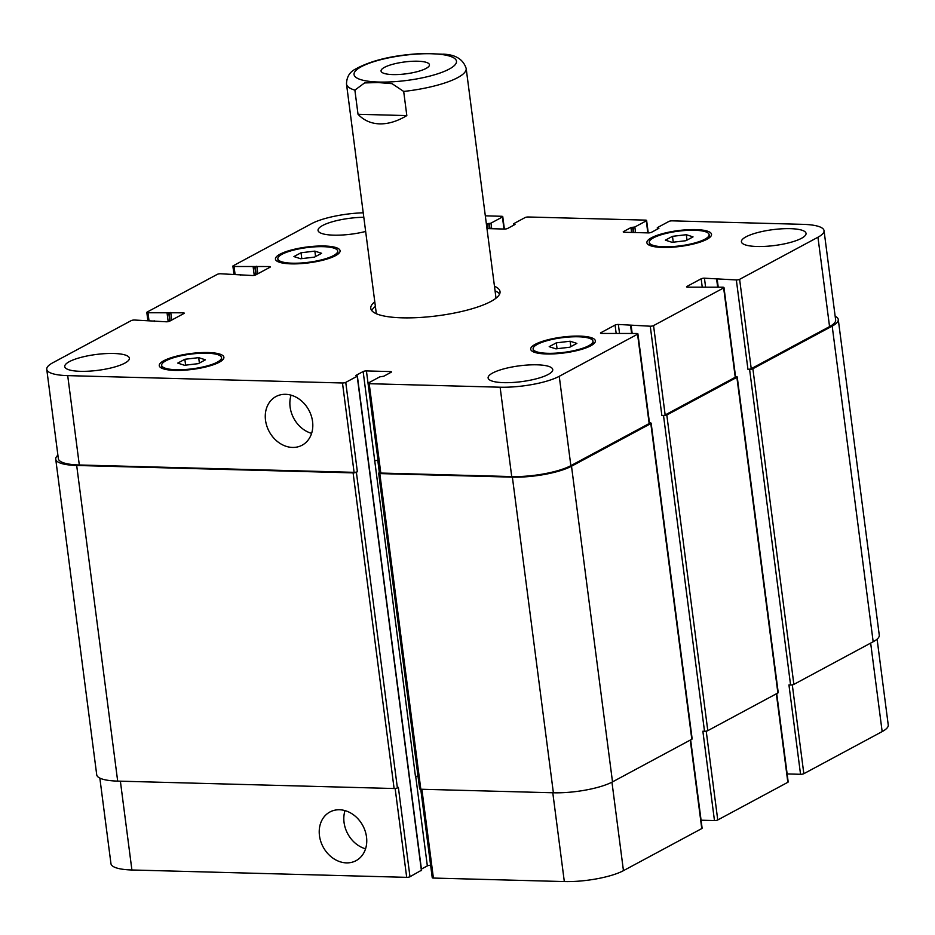 <?xml version="1.0" encoding="UTF-8"?>
<svg xmlns="http://www.w3.org/2000/svg" width="935" height="935" viewBox="0 0 935 935"><rect width="100%" height="100%" fill="white"/><g stroke="black" fill="none" stroke-linecap="round" stroke-linejoin="round"><path stroke-width="1.4" d="M392.829 74.578A24.392 5.972 172.6 0 1 381.059 71.037A24.392 5.972 172.6 0 1 404.481 61.979A24.392 5.972 172.6 0 1 429.445 64.76A24.392 5.972 172.6 0 1 417.524 71.586A24.392 5.972 172.6 0 1 392.829 74.578M444.265 54.277L423.859 53.447M358.023 114.28L354.879 90.134L364.58 82.923L378.219 82.56L392.046 83.659L403.686 91.443L406.83 115.589L358.023 114.28C363.808 120.381 371.008 123.584 379.633 123.876C388.305 124.051 397.363 121.281 406.83 115.589M371.768 310.619A65.169 15.953 172.6 0 1 375.379 306.423M495.071 290.878A65.169 15.953 172.6 0 1 499.629 294.011M494.463 286.239A65.169 15.953 172.6 0 1 500.026 291.591A65.169 15.953 172.6 0 1 468.178 309.847A65.169 15.953 172.6 0 1 402.202 317.83A65.169 15.953 172.6 0 1 370.763 308.386A65.169 15.953 172.6 0 1 374.783 301.783M376.676 313.891A60.343 14.773 172.6 0 1 376.162 312.407L346.499 84.021A60.343 14.773 -7.4 0 0 354.879 90.134M403.686 91.443A60.343 14.773 -7.4 0 0 466.179 68.477L495.842 296.863A60.343 14.773 172.6 0 1 495.714 298.429M291.065 395.166A27.629 22.534 -118.3 0 0 290.107 407.029A27.629 22.534 -118.3 0 0 311.6 433.373M265.517 420.247A27.629 22.534 61.7 0 1 275.954 396.545A27.629 22.534 61.7 0 1 308.889 410.208A27.629 22.534 61.7 0 1 302.11 445.212A27.629 22.534 61.7 0 1 265.517 420.247M345.015 810.61A27.629 22.534 -118.3 0 0 344.057 822.473A27.629 22.534 -118.3 0 0 365.562 848.816M319.466 835.691A27.629 22.534 61.7 0 1 329.915 811.989A27.629 22.534 61.7 0 1 362.838 825.652A27.629 22.534 61.7 0 1 356.071 860.656A27.629 22.534 61.7 0 1 319.466 835.691M184.861 359.274L198.688 357.649L205.408 359.823L198.314 363.645L184.487 365.281L177.755 363.096L184.861 359.274L185.621 365.141M198.688 357.649L199.389 363.06M301.035 252.754L314.861 251.118L321.593 253.303L314.487 257.125L300.661 258.75L293.941 256.576L301.035 252.754L301.795 258.621M314.861 251.118L315.562 256.541M672.487 236.333L686.313 234.697L693.034 236.882L685.939 240.704L672.113 242.329L665.381 240.155L672.487 236.333L673.247 242.2M686.313 234.697L687.015 240.12M556.302 342.853L570.128 341.228L576.86 343.402L569.754 347.224L555.928 348.86L549.207 346.675L556.302 342.853L557.061 348.72M570.128 341.228L570.829 346.64M663.838 246.782A30.177 7.386 -7.4 0 0 694.389 243.077A30.177 7.386 -7.4 0 0 709.127 234.627A30.177 7.386 -7.4 0 0 678.261 231.19A30.177 7.386 -7.4 0 0 649.287 242.399A30.177 7.386 -7.4 0 0 663.838 246.782M662.611 247.436A32.585 7.971 172.6 0 1 646.891 242.714A32.585 7.971 172.6 0 1 678.179 230.606A32.585 7.971 172.6 0 1 711.523 234.323A32.585 7.971 172.6 0 1 695.605 243.451A32.585 7.971 172.6 0 1 662.611 247.436M547.665 353.301A30.177 7.386 -7.4 0 0 578.204 349.608A30.177 7.386 -7.4 0 0 592.954 341.158A30.177 7.386 -7.4 0 0 562.075 337.722A30.177 7.386 -7.4 0 0 533.114 348.93A30.177 7.386 -7.4 0 0 547.665 353.301M546.426 353.968A32.585 7.971 172.6 0 1 530.718 349.234A32.585 7.971 172.6 0 1 562.005 337.126A32.585 7.971 172.6 0 1 595.35 340.843A32.585 7.971 172.6 0 1 579.419 349.97A32.585 7.971 172.6 0 1 546.426 353.968M176.212 369.722A30.177 7.386 -7.4 0 0 206.764 366.029A30.177 7.386 -7.4 0 0 221.501 357.579A30.177 7.386 -7.4 0 0 190.635 354.143A30.177 7.386 -7.4 0 0 161.661 365.351A30.177 7.386 -7.4 0 0 176.212 369.722M174.985 370.389A32.585 7.971 172.6 0 1 159.266 365.655A32.585 7.971 172.6 0 1 190.553 353.547A32.585 7.971 172.6 0 1 223.897 357.264A32.585 7.971 172.6 0 1 207.979 366.391A32.585 7.971 172.6 0 1 174.985 370.389M292.398 263.202A30.177 7.386 -7.4 0 0 322.937 259.498A30.177 7.386 -7.4 0 0 337.687 251.048A30.177 7.386 -7.4 0 0 306.809 247.611A30.177 7.386 -7.4 0 0 277.847 258.82A30.177 7.386 -7.4 0 0 292.398 263.202M291.171 263.857A32.585 7.971 172.6 0 1 275.451 259.135A32.585 7.971 172.6 0 1 306.738 247.027A32.585 7.971 172.6 0 1 340.083 250.744A32.585 7.971 172.6 0 1 324.153 259.872A32.585 7.971 172.6 0 1 291.171 263.857M365.643 231.459A32.585 7.971 172.6 0 1 333.76 235.164A32.585 7.971 172.6 0 1 318.052 230.442A32.585 7.971 172.6 0 1 363.808 217.294M80.468 371.324A32.585 7.971 172.6 0 1 64.749 366.602A32.585 7.971 172.6 0 1 96.036 354.494A32.585 7.971 172.6 0 1 129.381 358.199A32.585 7.971 172.6 0 1 113.451 367.326A32.585 7.971 172.6 0 1 80.468 371.324M503.836 382.66A32.585 7.971 172.6 0 1 488.117 377.939A32.585 7.971 172.6 0 1 519.404 365.83A32.585 7.971 172.6 0 1 552.749 369.535A32.585 7.971 172.6 0 1 536.83 378.663A32.585 7.971 172.6 0 1 503.836 382.66M757.128 246.501A32.585 7.971 172.6 0 1 741.42 241.779A32.585 7.971 172.6 0 1 772.707 229.671A32.585 7.971 172.6 0 1 806.04 233.388A32.585 7.971 172.6 0 1 790.122 242.504A32.585 7.971 172.6 0 1 757.128 246.501M486.971 228.584L504.374 229.052A2.419 0.596 -7.4 0 0 507.658 228.444L515.033 224.47L513.596 223.745L525.026 217.598A2.419 0.596 172.6 0 1 528.31 216.99L645.454 220.122A2.419 0.596 172.6 0 1 646.623 220.473A2.419 0.596 172.6 0 1 646.284 220.847L634.842 226.995L630.95 227.579L623.563 231.541A2.419 0.596 -7.4 0 0 623.224 231.915A2.419 0.596 -7.4 0 0 624.393 232.266L648.236 232.897A2.419 0.596 -7.4 0 0 651.52 232.289L658.894 228.327L657.457 227.591L668.887 221.443A2.419 0.596 172.6 0 1 672.171 220.847L803.095 224.353A43.454 10.636 172.6 0 1 824.039 230.653A43.454 10.636 172.6 0 1 817.95 237.233L739.62 279.343A2.419 0.596 172.6 0 1 736.336 279.951L704.441 278.186A2.419 0.596 -7.4 0 0 701.156 278.794L686.886 286.461A2.419 0.596 -7.4 0 0 686.547 286.823A2.419 0.596 -7.4 0 0 687.716 287.174L722.813 287.22A2.419 0.596 172.6 0 1 723.982 287.571A2.419 0.596 172.6 0 1 723.643 287.933L653.553 325.602A2.419 0.596 172.6 0 1 650.269 326.21L618.362 324.457A2.419 0.596 -7.4 0 0 615.078 325.064L600.819 332.731A2.419 0.596 -7.4 0 0 600.48 333.094A2.419 0.596 -7.4 0 0 601.649 333.444L636.747 333.479A2.419 0.596 172.6 0 1 637.904 333.83A2.419 0.596 172.6 0 1 637.565 334.204L559.247 376.302A43.454 10.636 172.6 0 1 500.12 387.207L369.196 383.701A2.419 0.596 172.6 0 1 368.039 383.35A2.419 0.596 172.6 0 1 368.378 382.988L379.809 376.84L383.712 376.256L391.087 372.282A2.419 0.596 -7.4 0 0 391.426 371.92A2.419 0.596 -7.4 0 0 390.269 371.569L366.426 370.926A2.419 0.596 -7.4 0 0 363.142 371.534L355.756 375.508L357.205 376.232L345.763 382.38A2.419 0.596 172.6 0 1 342.479 382.988L67.706 375.625A43.454 10.636 172.6 0 1 46.75 369.325A43.454 10.636 172.6 0 1 52.839 362.745L131.169 320.635A2.419 0.596 172.6 0 1 134.453 320.027L166.36 321.792A2.419 0.596 -7.4 0 0 169.644 321.184L183.903 313.517A2.419 0.596 -7.4 0 0 184.242 313.155A2.419 0.596 -7.4 0 0 183.073 312.804L147.975 312.757A2.419 0.596 172.6 0 1 146.818 312.407A2.419 0.596 172.6 0 1 147.157 312.045L217.247 274.376A2.419 0.596 172.6 0 1 220.531 273.768L252.427 275.521A2.419 0.596 -7.4 0 0 255.711 274.913L269.981 267.246A2.419 0.596 -7.4 0 0 270.308 266.884A2.419 0.596 -7.4 0 0 269.151 266.533L234.054 266.498A2.419 0.596 172.6 0 1 232.885 266.148A2.419 0.596 172.6 0 1 233.224 265.774L311.554 223.675A43.454 10.636 172.6 0 1 363.224 212.794M485.323 215.845L501.592 216.277A2.419 0.596 172.6 0 1 502.761 216.628A2.419 0.596 172.6 0 1 502.422 216.99L490.98 223.138L486.399 224.096M877.1 639.154L888.25 725.011A43.454 10.636 172.6 0 1 882.161 731.591L803.831 773.701A2.419 0.596 172.6 0 1 800.547 774.297L787.153 773.946M776.716 693.606L788.182 781.929A2.419 0.596 172.6 0 1 787.843 782.291L717.753 819.96A2.419 0.596 172.6 0 1 714.469 820.568L701.075 820.205M690.638 739.877L702.115 828.188A2.419 0.596 172.6 0 1 701.776 828.562L623.446 870.66A43.454 10.636 172.6 0 1 564.319 881.565L433.408 878.058A2.419 0.596 172.6 0 1 432.239 877.708L420.75 789.233M430.626 865.284A2.419 0.596 -7.4 0 0 427.342 865.892L421.404 869.082M421.369 870.275L409.974 876.738A2.419 0.596 172.6 0 1 406.69 877.346L131.905 869.982A43.454 10.636 172.6 0 1 110.961 863.683L99.846 778.107M378.032 460.289A2.419 0.596 -7.4 0 0 374.748 460.897L415.491 776.669A2.419 0.596 172.6 0 1 417.992 776.085M378.663 473.239L419.651 788.883A2.419 0.596 -7.4 0 0 420.82 789.233L553.38 792.787A43.454 10.636 -7.4 0 0 612.507 781.882L691.818 739.246A2.419 0.596 -7.4 0 0 692.145 738.884L651.157 423.228A2.419 0.596 172.6 0 1 650.818 423.602L571.507 466.226A43.454 10.636 172.6 0 1 512.38 477.142L379.82 473.589A2.419 0.596 172.6 0 1 378.663 473.239A2.419 0.596 172.6 0 1 379.002 472.876L379.622 472.537M714.469 820.568L702.863 731.217L704.511 731.263A2.419 0.596 -7.4 0 0 707.795 730.656L777.885 692.975A2.419 0.596 -7.4 0 0 778.224 692.613L737.224 376.969A2.419 0.596 172.6 0 1 736.885 377.331L666.807 415.011A2.419 0.596 172.6 0 1 663.523 415.608L661.875 415.572L650.269 326.21M800.547 774.297L788.941 684.946L790.589 684.993A2.419 0.596 -7.4 0 0 793.873 684.385L873.173 641.749A43.454 10.636 -7.4 0 0 879.274 635.169L838.274 319.525A43.454 10.636 172.6 0 1 832.185 326.105L752.874 368.741A2.419 0.596 172.6 0 1 749.59 369.348L747.942 369.302L736.336 279.951M46.75 369.325L58.356 458.688A43.454 10.636 172.6 0 0 79.311 464.987L354.084 472.339A2.419 0.596 172.6 0 0 357.369 471.743L356.387 472.268A2.419 0.596 172.6 0 1 353.103 472.876L76.682 465.466A43.454 10.636 172.6 0 1 55.726 459.167L96.726 774.811A43.454 10.636 -7.4 0 0 117.681 781.111L394.102 788.521A2.419 0.596 -7.4 0 0 397.387 787.913L398.368 787.387L409.974 876.738M824.039 230.653L835.645 320.004A43.454 10.636 172.6 0 1 829.555 326.595L751.226 368.694A2.419 0.596 172.6 0 1 747.942 369.302M723.982 287.571L735.588 376.922A2.419 0.596 172.6 0 1 735.249 377.284L665.159 414.965A2.419 0.596 172.6 0 1 661.875 415.572M637.904 333.83L649.509 423.193A2.419 0.596 172.6 0 1 649.171 423.555L570.853 465.653A43.454 10.636 172.6 0 1 511.725 476.569L380.802 473.063A2.419 0.596 172.6 0 1 379.645 472.713L366.426 370.926M835.154 316.229A43.454 10.636 172.6 0 1 838.274 319.525M735.541 376.606L736.067 376.618A2.419 0.596 172.6 0 1 737.224 376.969M649.474 422.865L649.989 422.889A2.419 0.596 172.6 0 1 651.157 423.228M378.044 460.429L377.787 460.417A2.419 0.596 -7.4 0 0 374.503 461.025M55.726 459.167A43.454 10.636 172.6 0 1 57.9 455.181M361.202 79.779A51.659 12.646 -7.4 0 0 378.944 82.046A51.659 12.646 -7.4 0 0 455.672 64.036A51.659 12.646 -7.4 0 0 396.171 56.462A51.659 12.646 -7.4 0 0 361.202 79.779M870.66 643.105L882.161 731.591M792.296 684.852L803.831 773.701M776.354 693.805L787.843 782.291M706.217 731.123L717.753 819.96M690.275 740.064L701.776 828.562M611.957 782.163L623.446 870.66M552.784 792.763L564.319 881.565M421.872 789.257L433.408 878.058M415.736 776.553L427.342 865.892M395.143 788.474L406.69 877.346M120.381 781.192L131.905 869.982M829.555 326.595L817.95 237.233M751.226 368.694L739.62 279.343M705.551 286.753L704.441 278.186M702.208 286.94L701.156 278.794M686.968 287.092L686.886 286.461M735.249 377.284L723.643 287.933M665.159 414.965L653.553 325.602M619.484 333.024L618.362 324.457M616.142 333.211L615.078 325.064M600.901 333.363L600.819 332.731M649.171 423.555L637.565 334.204M570.853 465.653L559.247 376.302M511.725 476.569L500.12 387.207M380.802 473.063L369.196 383.701M390.409 372.656L390.269 371.569M374.748 460.897L363.142 371.534M354.084 472.339L342.479 382.988M357.369 471.743L345.763 382.38M79.311 464.987L67.706 375.625M183.213 313.88L183.073 312.804M148.969 320.425L147.975 312.757M269.292 267.62L269.151 266.533M235.047 274.154L234.054 266.498M503.988 229.04L502.422 216.99M647.85 232.885L646.284 220.847M623.645 232.184L623.563 231.541M421.404 870.59L357.205 376.232M377.787 460.417L379.376 472.666M379.82 473.589L420.82 789.233M512.38 477.142L553.38 792.787M571.507 466.226L612.507 781.882M650.818 423.602L691.818 739.246M631.16 325.696L632.154 333.363M663.523 415.608L704.511 731.263M666.807 415.011L707.795 730.656M736.885 377.331L777.885 692.975M717.227 279.436L718.22 287.092M749.59 369.348L790.589 684.993M752.874 368.741L793.873 684.385M832.185 326.105L873.173 641.749M657.866 227.953L657.983 228.818M630.95 227.579L631.581 232.453M632.586 227.275L633.264 232.499M633.205 227.298L633.883 232.511M634.842 226.995L635.566 232.558M514.005 224.096L514.121 224.973M487.088 223.722L487.719 228.596M488.725 223.43L489.402 228.643M489.344 223.442L490.022 228.666M490.98 223.138L491.705 228.713M253.163 267.001L254.25 275.369M254.811 266.709L255.863 274.832M255.173 266.51L256.237 274.633M256.821 266.206L257.803 273.791M167.096 313.272L168.183 321.628M168.732 312.968L169.796 321.102M169.106 312.769L170.158 320.904M170.743 312.465L171.736 320.062M76.682 465.466L117.681 781.111M353.103 472.876L394.102 788.521M356.387 472.268L397.387 787.913M466.179 68.477C463.257 59.384 455.637 54.616 443.319 54.16M424.256 53.435C394.745 54.756 371.662 60.05 355.019 69.33C349.491 72.264 346.651 77.161 346.499 84.021M709.525 237.619L709.127 234.627M649.673 245.391L649.287 242.399M593.339 344.138L592.954 341.158M533.499 351.911L533.114 348.93M221.899 360.559L221.501 357.579M162.047 368.332L161.661 365.351M338.073 254.04L337.687 251.048M278.233 261.812L277.847 258.82M147.847 320.389L146.818 312.407M233.925 274.119L232.885 266.148M504.374 229.052L502.761 216.628M648.236 232.897L646.623 220.473M357.369 376.057L421.58 870.415M630.576 325.532L631.592 333.351M716.642 279.261L717.659 287.08M657.282 227.778L657.457 229.098M513.42 223.921L513.596 225.253M240.225 274.458L240.318 275.194M154.146 320.717L154.252 321.465"/></g></svg>
